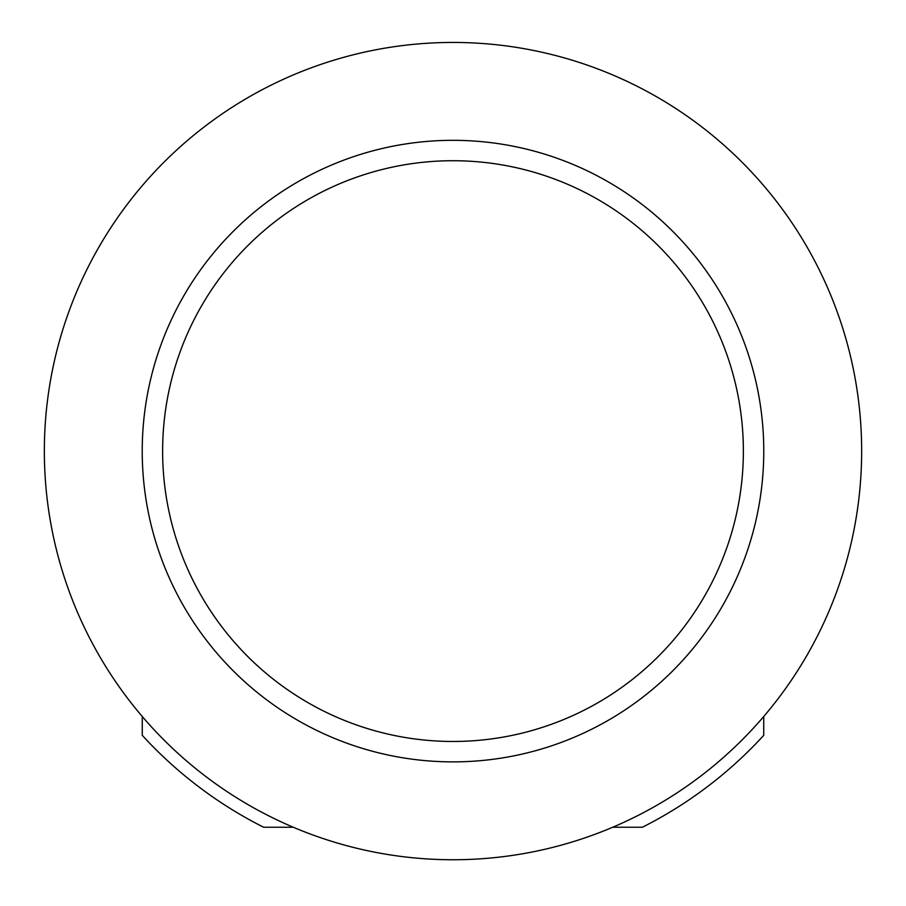 <?xml version="1.0" encoding="UTF-8"?>
<svg xmlns="http://www.w3.org/2000/svg" width="906" height="906" viewBox="0 0 906 906"><rect width="100%" height="100%" fill="white"/><g stroke="black" fill="none" stroke-linecap="round" stroke-linejoin="round"><path stroke-width="1.36" d="M293.284 827.246L263.646 827.246A421.12 421.12 0 0 1 142.265 735.332L142.265 716.51M612.716 827.246L642.354 827.246A421.12 421.12 0 0 0 763.735 735.332L763.735 716.51M453 741.47A290.373 290.373 0 0 1 201.528 305.911A290.373 290.373 0 0 1 704.472 305.911A290.373 290.373 0 0 1 453 741.47M453 859.749A408.651 408.651 0 0 1 99.094 246.772A408.651 408.651 0 0 1 806.906 246.772A408.651 408.651 0 0 1 453 859.749M453 761.878A310.781 310.781 0 0 1 183.861 295.707A310.781 310.781 0 0 1 722.139 295.707A310.781 310.781 0 0 1 453 761.878"/></g></svg>
